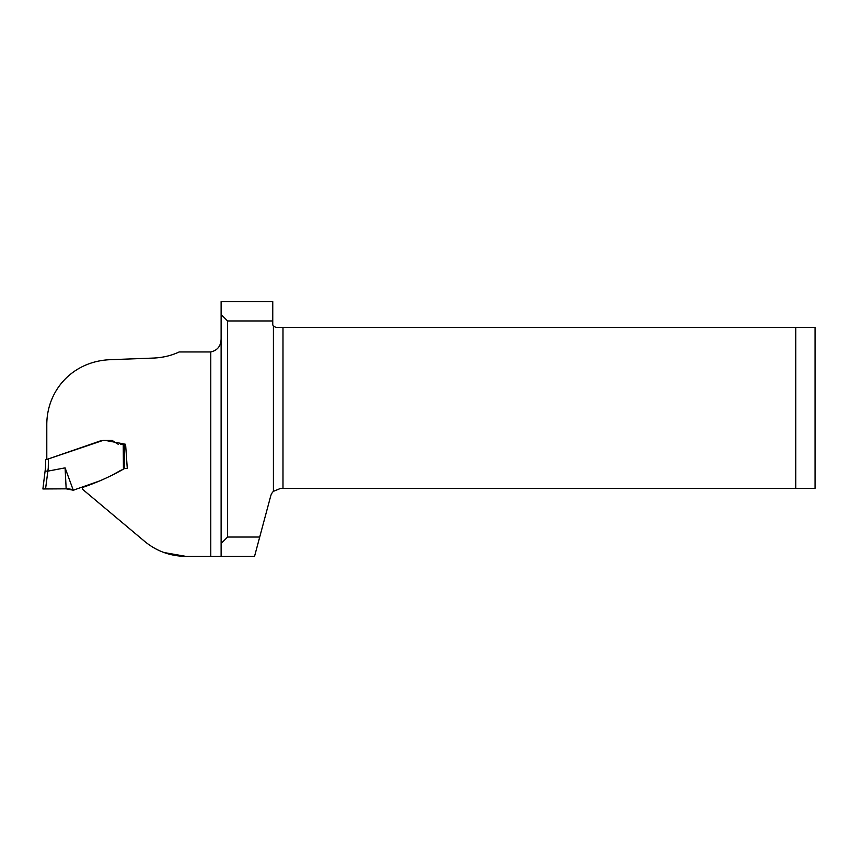 <?xml version="1.0" encoding="UTF-8"?>
<svg xmlns="http://www.w3.org/2000/svg" width="858" height="858" viewBox="0 0 858 858"><rect width="100%" height="100%" fill="white"/><g stroke="black" fill="none" stroke-linecap="round" stroke-linejoin="round"><path stroke-width="1.29" d="M127.274 468.479L124.624 468.468L127.274 468.479L125.59 444.283L124.442 444.283L124.614 468.468C111.25 476.169 97.244 482.486 82.582 487.43L82.368 489.124L144.552 541.301C156.478 551.168 170.313 556.199 186.057 556.402L210.778 556.402L210.778 351.952L179.172 351.952C171.568 355.544 163.138 357.582 153.872 358.054L108.923 359.749C72.061 361.883 46.997 390.583 46.793 424.27L46.793 459.459L100.461 440.883M125.59 444.283L105.352 440.411M221.117 543.489L221.117 556.402L210.778 556.402L254.526 556.402L259.717 537.033L227.574 537.033L221.117 543.489L221.117 314.511L227.574 320.967L272.758 320.967L272.758 324.195A3.228 3.228 0 0 0 273.412 326.137L275.986 327.424L795.731 327.424L795.731 488.352L280.684 488.352L273.412 491.344A10.328 10.328 0 0 0 270.71 496.01L259.717 537.033M272.758 320.967L272.758 301.598L221.117 301.598L221.117 314.511M210.778 351.952C217.632 350.354 221.074 345.871 221.117 338.502M227.574 320.967L227.574 537.033M282.99 327.424L282.99 488.352M123.67 444.283L124.399 444.283M124.453 468.468L123.82 468.64M795.731 327.424L815.1 327.424L815.1 488.352L795.731 488.352M186.057 556.402L164.028 552.531M118.2 444.272L112.087 440.411L103.057 440.411L48.423 458.912L48.273 467.932L45.571 488.835L42.9 488.963L45.495 467.803L45.646 459.47L45.495 467.803L42.9 488.963L66.163 488.835L73.273 490.208L101.223 480.373M113.46 474.431L121.45 469.969M68.082 488.835L71.868 489.371M71.89 489.382L73.734 490.551M47.876 471.139L65.09 467.857L73.273 490.208M123.423 468.865L123.241 444.283L120.538 444.283M108.494 440.411L107.486 440.411M65.09 467.857L66.163 488.835L57.936 488.835M46.793 459.041L45.646 459.47M123.241 444.283L124.442 444.283M45.635 459.834L48.423 458.912M47.748 471.139L45.099 471.085M273.412 326.137L273.412 491.344M112.205 440.411L110.779 440.411M68.179 488.835L66.71 488.835M71.75 489.317L72.501 489.682M46.643 488.835L48.177 488.835M59.867 488.835L59.309 488.835M44.584 488.846L43.865 488.878M47.372 488.835L46.096 488.835"/></g></svg>
